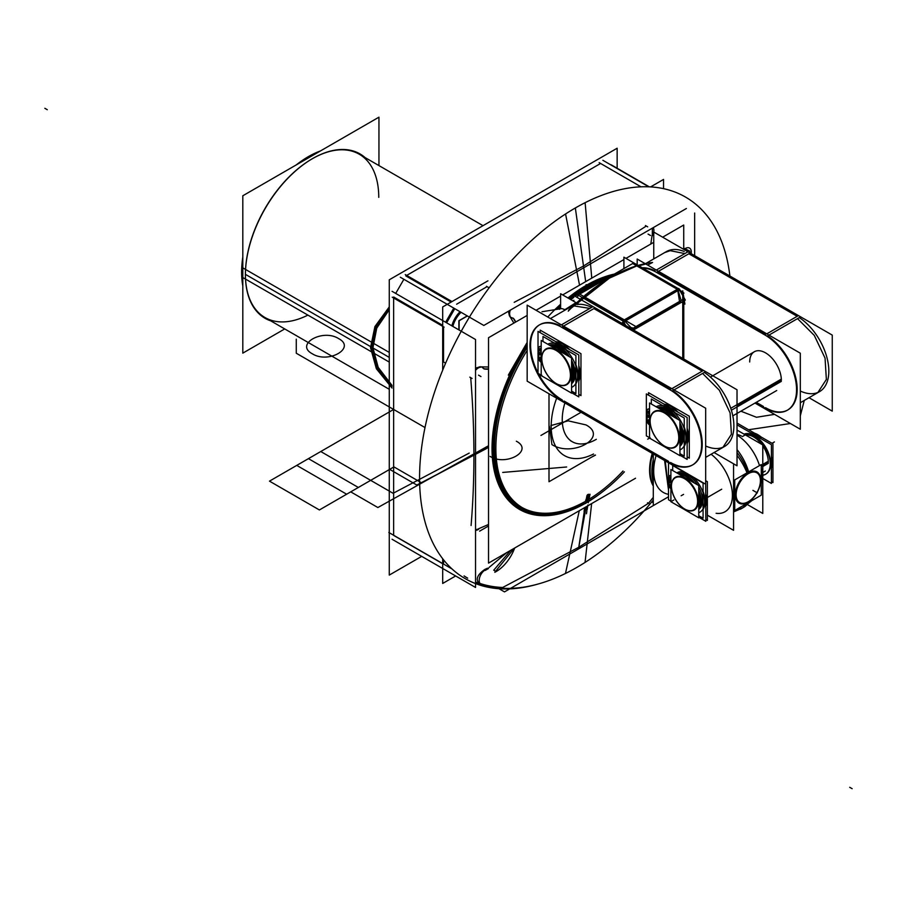 <?xml version="1.0" encoding="UTF-8"?>
<svg xmlns="http://www.w3.org/2000/svg" width="897" height="897" viewBox="0 0 897 897"><rect width="100%" height="100%" fill="white"/><g stroke="black" fill="none" stroke-linecap="round" stroke-linejoin="round"><path stroke-width="1.35" d="M378.949 165.586L378.949 117.171L242.807 195.77L242.807 353.138L284.73 328.93M527.167 315.419L488.529 337.721L488.529 563.114L635.524 478.247M536.058 310.284L560.614 296.111M562.666 294.922L623.908 259.569M625.96 258.381L653.756 242.325M662.659 237.189L683.727 225.024L683.727 249.355M527.167 343.82A132.711 76.626 -60 0 0 496.68 478.505A132.711 76.626 -60 0 0 580.079 505.706A132.711 76.626 -60 0 1 496.68 478.505A132.711 76.626 -60 0 1 527.167 343.82A132.711 76.626 120 0 0 496.68 478.505A132.711 76.626 120 0 0 580.079 505.706A132.711 76.626 -60 0 1 496.68 478.505A132.711 76.626 -60 0 1 527.167 343.82A132.711 76.626 120 0 0 551.106 514.822A132.711 76.626 120 0 0 580.079 505.706A132.711 76.626 -60 0 1 496.68 478.505A132.711 76.626 -60 0 1 527.167 343.82A132.7 76.615 120 0 0 551.128 514.822A132.7 76.615 120 0 0 580.314 505.583A132.7 76.615 120 0 1 580.247 505.628M556.566 308.288A132.711 76.626 -60 0 1 560.614 304.532A132.7 76.615 120 0 0 556.6 308.288A132.711 76.626 -60 0 1 560.614 304.532A132.711 76.626 120 0 0 556.566 308.288A132.711 76.626 -60 0 1 560.614 304.532A132.711 76.626 120 0 0 556.566 308.288A132.711 76.626 -60 0 1 560.614 304.532M568.16 298.096A132.711 76.626 -60 0 1 586.122 285.706A132.711 76.626 120 0 0 568.16 298.096A132.711 76.626 -60 0 1 586.122 285.706A132.711 76.626 120 0 0 568.16 298.096A132.711 76.626 -60 0 1 613.458 274.628A132.711 76.626 120 0 0 586.122 285.706A132.711 76.626 -60 0 0 568.16 298.096M586.122 286.838A131.332 75.83 120 0 0 568.99 298.578A131.332 75.83 -60 0 1 586.122 286.838A131.332 75.83 120 0 0 568.99 298.578A131.332 75.83 -60 0 1 586.122 286.838A131.332 75.83 -60 0 0 568.99 298.578A131.332 75.83 -60 0 1 609.882 276.691M560.614 305.698A131.332 75.83 120 0 0 557.799 308.31A131.332 75.83 -60 0 1 560.614 305.698A131.332 75.83 120 0 0 557.799 308.31A131.332 75.83 -60 0 1 560.614 305.698A131.332 75.83 -60 0 0 557.799 308.31A131.332 75.83 -60 0 1 560.614 305.698M527.167 345.278A131.332 75.83 120 0 0 496.983 475.612A131.332 75.83 -60 0 1 527.167 345.278A131.332 75.83 120 0 0 496.983 475.612A131.332 75.83 -60 0 1 527.167 345.278A131.332 75.83 -60 0 0 496.983 475.612A131.332 75.83 -60 0 1 527.167 345.278M452.043 568.967L388.816 532.47A218.633 126.23 120 0 0 389.264 532.762A218.633 126.23 120 0 1 388.816 532.47L452.043 568.967M464.063 575.908A218.633 126.23 120 0 0 467.685 578.15A218.633 126.23 120 0 1 464.063 575.908M475.545 582.075A218.633 126.23 120 0 0 480.142 583.857A218.633 126.23 120 0 1 475.545 582.075M481.095 584.182A218.633 126.23 120 0 0 653.285 500.033A218.633 126.23 120 0 1 481.095 584.182M647.499 502.78L649.843 504.125M465.061 576.625L466.675 577.556M475.545 581.951L479.368 583.409M458.894 329.905L458.894 320.722L467.27 315.89M591.93 284.416A130.469 75.326 120 0 0 569.528 298.88M560.614 306.449A130.469 75.326 120 0 0 558.562 308.344M607.347 278.16A130.469 75.326 120 0 0 580.348 291.099M591.964 283.665A131.366 75.841 120 0 0 568.978 298.566M560.614 305.675A131.366 75.841 120 0 0 557.777 308.31M527.167 345.244A131.366 75.841 120 0 0 498.687 480.736M591.762 278.126L585.124 202.677A220.303 127.195 120 0 0 421.455 448.803A220.303 127.195 120 0 0 537.023 584.328M592.121 282.163A133.204 76.907 120 0 0 567.947 297.972M560.614 304.229A133.204 76.907 120 0 0 547.753 317.033M527.167 343.473A133.204 76.907 120 0 0 498.396 484.167A133.204 76.907 120 0 0 592.121 499.248M591.639 503.587L585.124 561.724M508.319 375.125L527.167 342.374M586.1 284.607L586.201 285.302L586.1 284.607M586.189 502.982L585.595 503.475L586.189 502.982M579.271 510.729L565.57 573.026M580.292 506.076A133.204 76.907 120 0 0 603.031 491.421M614.445 274.056A133.204 76.907 120 0 0 580.292 288.991M579.54 285.179L565.57 213.968A220.303 127.195 120 0 1 729.889 276.007M592.031 282.544A132.7 76.615 120 0 0 568.182 298.107M613.402 274.661A132.7 76.615 120 0 0 580.247 289.339M617.147 168.266L617.147 148.229L389.264 279.797L389.264 575.089L421.702 556.364M393.648 535.262L393.648 298.017L393.648 535.262M395.712 293.431L403.874 279.292L395.712 293.431M641.03 186.823L600.586 163.467L406.7 275.413L600.586 163.467L406.7 275.413L600.586 163.467L406.7 275.413L600.586 163.467L641.03 186.823L599.151 162.637M389.264 362.085L245.554 279.113M245.52 279.09L241.753 276.915A94.286 54.437 120 0 1 242.807 257.024M320.431 150.954A94.286 54.437 120 0 0 296.145 164.981M389.264 352.42L241.753 267.25A94.286 54.437 120 0 0 242.807 285.919M245.554 279.651A94.903 54.795 -60 0 1 245.419 274.863A94.903 54.795 -60 0 1 312.526 158.623A94.903 54.795 -60 0 1 365.09 157.58M312.089 158.881A94.286 54.437 120 0 0 245.419 274.347A94.286 54.437 -60 0 1 312.089 158.87A94.286 54.437 -60 0 1 378.758 197.374A94.286 54.437 120 0 0 317.908 155.809M270.804 320.891A94.903 54.795 -60 0 1 245.419 274.863A94.903 54.795 -60 0 1 245.554 269.919M245.419 274.605A94.286 54.437 120 0 0 307.906 315.105A94.286 54.437 -60 0 1 245.419 274.605A94.286 54.437 120 0 0 307.906 315.105A94.286 54.437 -60 0 1 245.419 274.605A94.286 54.437 -60 0 0 307.906 315.105M651.771 501.883L653.285 502.746M655.741 504.17L504.484 591.897L499.001 588.724M502.668 587.479L578.778 547.26L648.441 503.318L578.778 547.26L502.668 587.479A218.633 126.23 -60 0 1 480.03 583.476A218.633 126.23 120 0 0 502.668 587.479A218.633 126.23 -60 0 1 480.03 583.476A218.633 126.23 -60 0 0 502.668 587.479L578.778 547.26L502.668 587.479L578.778 547.26L585.651 509.451L584.44 510.158A2.758 1.917 -141.7 0 0 584.44 510.875A2.613 1.749 9.5 0 1 585.64 510.18A2.758 1.088 -103.2 0 1 585.685 509.44M392.045 539.243L475.545 587.457L475.545 339.515L392.045 291.312M443.555 361.996L445.607 363.173L443.555 361.996L443.555 326.833L443.555 361.996L443.555 326.833L443.555 361.996L443.555 326.833L443.555 361.996L445.607 363.173L442.939 361.637M470.701 377.659C474.861 429.394 474.984 478.673 471.082 525.496C474.984 478.673 474.861 429.394 470.701 377.659C474.861 429.394 474.984 478.673 471.082 525.496C474.984 478.673 474.861 429.394 470.701 377.659C474.861 429.394 474.984 478.673 471.082 525.496M443.555 559.851L443.555 564.067L443.555 559.851M442.692 563.708L393.648 535.397M393.648 296.997L442.692 325.319L393.648 296.997M392.213 297.187L444.116 327.147M405.265 274.583L451.998 301.571M446.616 322.819L454.779 308.68M453.781 308.108L445.618 322.236L453.781 308.108M405.825 275.917L451.124 302.076L405.825 275.917M400.32 277.24L483.819 325.454L686.384 208.508M602.874 160.294L648.811 186.811M487.06 286.648L456.607 304.229L487.06 286.648L456.607 304.229L487.06 286.648L489.112 287.825L487.06 286.648L456.607 304.229L487.06 286.648L489.112 287.825L486.443 286.289M646.311 226.044L583.499 266.05L514.205 302.311L583.499 266.05L646.311 226.044L583.499 266.05L646.311 226.044L583.499 266.05L514.205 302.311M611.16 164.801L649.316 186.834M694.659 213.015L694.659 255.667M452.85 326.407A18.59 10.73 -60 0 1 461.069 312.313M663.545 179.434L663.545 188.65L663.545 179.434L650.605 186.901L663.545 179.434M683.906 249.456A8.611 4.967 -60 0 1 689.535 248.088A8.611 4.967 -60 0 1 691.284 252.763M652.579 235.563A8.611 4.967 120 0 0 653.251 227.636M647.69 226.84L645.436 225.539M442.692 306.942L442.692 370.147L442.692 306.942L487.934 280.828L442.692 306.942M442.692 558.741L442.692 583.454L455.654 575.964L442.692 583.454L442.692 558.741M460.071 311.73A18.59 10.73 120 0 0 451.853 325.835A18.59 10.73 120 0 1 460.071 311.73A18.59 10.73 120 0 0 451.853 325.835A18.59 10.73 120 0 1 460.071 311.73A18.59 10.73 120 0 0 451.853 325.835M483.864 368.869A29.691 17.144 120 0 0 488.529 369.104M515.708 322.034A29.691 17.144 120 0 0 513.174 318.11M482.418 367.692L484.515 368.902L488.529 368.936M515.562 322.113L513.521 318.659L511.425 317.448M479.626 531.147L488.529 526.001M488.529 524.476L478.572 528.759M494.808 572.297A29.691 17.144 120 0 0 514.665 548.033M510.785 550.265L493.742 570.2L495.593 571.277L514.25 548.269M488.383 568.575L485.098 570.47M484.66 569.505L487.62 568.137L484.66 569.505C477.395 574.764 475.488 579.305 478.953 583.117C475.488 579.305 477.395 574.764 484.66 569.505C477.395 574.764 475.488 579.305 478.953 583.117C475.488 579.305 477.395 574.764 484.66 569.505L487.62 568.137M510.214 316.394A8.611 4.967 -60 0 1 510.281 310.171M486.488 286.311L488.753 287.623M480.904 367.165A8.611 4.967 120 0 0 475.545 370.338M472.08 378.467L469.826 377.155M478.763 529.174A8.611 4.967 -60 0 1 475.545 530.396M586.997 506.267L586.369 510.001M584.687 507.601L584.059 511.335M585.651 509.451L584.44 510.158L584.889 507.489L578.778 547.26L648.441 503.318L578.778 547.26L586.1 506.783L578.778 547.26L648.441 503.318A218.633 126.23 120 0 0 653.285 497.398A218.633 126.23 -60 0 1 648.441 503.318A218.633 126.23 -60 0 0 653.285 497.398A218.633 126.23 -60 0 1 648.441 503.318M485.905 569.539A8.611 4.967 120 0 0 479.783 577.04A8.611 4.967 120 0 0 480.971 584.339A8.611 4.967 120 0 0 481.981 584.698M467.404 315.968L459.129 320.756L459.129 330.04M582.209 504.652A130.278 75.225 120 0 0 624.413 471.833M588.656 288.946A6.884 3.98 -120 0 1 586.93 288.139L585.999 287.623M585.606 500.145L587.894 501.468M556.645 398.19A64.124 37.024 120 0 0 593.567 454.028M527.167 345.547A131.579 75.965 120 0 0 553.673 513.678M595.496 455.138L591.459 457.223M548.998 435.998L548.998 417.879M587.109 495.536L586.346 499.214L587.569 498.519L588.32 494.83L587.109 495.536L586.346 499.214L587.569 498.519L586.346 499.214L587.569 498.519L588.32 494.83L587.109 495.536L588.32 494.83L587.569 498.519L588.32 494.83L587.109 495.536L586.346 499.214L587.109 495.536L586.346 499.214L587.569 498.519L588.32 494.83L587.109 495.536A2.758 1.906 -142 0 1 587.356 494.976A2.613 1.783 11.6 0 1 588.544 494.292A2.758 1.11 -102.8 0 0 588.354 494.83M588.959 494.325L588.028 498.855M586.986 495.469L586.055 499.999M587.602 498.497A2.758 1.11 -102.8 0 0 587.524 499.237A2.613 1.783 11.6 0 0 586.335 499.932A2.758 1.906 -142 0 1 586.335 499.225M548.998 393.783L548.998 481.734L595.283 455.014M596.326 439.317A48.203 27.829 -60 0 1 564.875 402.944A48.203 27.829 120 0 0 596.326 439.317A48.203 27.829 -60 0 1 564.875 402.944A48.203 27.829 120 0 0 596.326 439.317A48.203 27.829 -60 0 1 564.875 402.944A48.203 27.829 -60 0 0 572.23 441.705L570.47 440.696M586.604 456.887A64.315 37.136 120 0 0 593.534 454.005A64.349 37.158 120 0 1 589.598 455.811M564.751 309.555L563.294 309.084M561.309 308.646L541.99 311.73M559.392 309.319A3.924 3.072 -147.2 0 1 564.852 310.227M560.614 308.534L560.614 293.734L576.222 302.749M576.446 302.872L578.913 304.307M591.639 307.391A44.76 25.845 -120 0 0 577.029 304.487A44.76 25.845 -120 0 1 591.639 307.391A44.76 25.845 -120 0 0 577.029 304.487A44.76 25.845 60 0 1 591.639 307.391A44.76 25.845 -120 0 0 577.029 304.487L575.717 303.724L577.029 304.487A44.76 25.845 60 0 1 589.262 306.314M574.955 303.287L564.437 309.97M563.596 401.408A44.76 25.845 60 0 1 532.762 362.164A44.76 25.845 60 0 1 539.232 325.017A44.76 25.845 60 0 1 563.596 328.448M594.476 308.254L592.132 309.611M589.89 308.4L573.508 305.855M573.889 295.573L737.02 389.758L737.02 465.79L714.068 452.537M705.67 445.988A44.76 25.845 -120 0 0 733.869 425.167A44.76 25.845 -120 0 0 704.324 372.423A44.76 25.845 -120 0 1 733.869 425.167A44.76 25.845 -120 0 1 705.67 445.988A44.76 25.845 -120 0 0 733.869 425.167A44.76 25.845 -120 0 0 704.324 372.423A44.76 25.845 60 0 1 733.869 425.167A44.76 25.845 60 0 1 705.67 445.988A44.76 25.845 -120 0 0 733.869 425.167A44.76 25.845 -120 0 0 704.324 372.423A44.76 25.845 60 0 1 731.862 411.925A44.76 25.845 60 0 1 724.608 446.437M671.842 388.67L702.228 371.134L671.842 388.67L702.228 371.134L671.842 388.67L702.228 371.134L593.892 308.59L563.518 326.127M629.548 327.708L632.217 327.708L632.217 329.244M623.415 324.165L625.512 320.554L635.513 326.329L633.417 329.939M625.512 320.554L624.121 319.747L622.955 320.655L625.77 325.533M623.28 321.204L622.025 323.368M623.606 321.788L622.529 323.66L623.606 321.788M631.107 327.708L625.063 321.328L631.107 327.708M624.121 319.747L579.227 293.824L578.744 294.676M577.141 297.445L578.397 295.27M583.297 296.862L623.74 320.207L583.308 296.862M582.31 297.524L580.146 299.183M568.238 311.158A160.036 92.402 120 0 1 610.397 277.42A160.036 92.402 120 0 1 652.567 262.485L647.612 265.041M577.421 302.031L568.709 310.059L610.095 277.599L580.415 299.34M609.556 277.913L629.324 268.708M637.296 266.196L645.01 264.245M642.734 264.323L637.229 265.658L610.095 277.599M603.827 280.189A130.312 75.236 120 0 0 574.775 296.088M573.889 296.739A130.312 75.236 120 0 0 570.414 299.396M560.614 307.772A130.312 75.236 120 0 0 559.874 308.445M573.093 300.932L573.889 300.304A132.734 76.637 120 0 0 573.093 300.932A132.296 76.38 -60 0 1 573.889 300.271A132.296 76.38 -60 0 0 573.071 300.921A132.296 76.38 -60 0 1 573.889 300.271A132.296 76.38 -60 0 0 573.071 300.921A132.296 76.38 -60 0 1 573.889 300.271M601.73 281.4A130.278 75.225 120 0 0 587.344 288.397A130.278 75.225 120 0 0 575.212 296.335A130.278 75.225 120 0 1 587.344 288.397A130.278 75.225 120 0 0 575.212 296.335A130.278 75.225 120 0 1 587.344 288.397A130.278 75.225 120 0 0 575.212 296.335A130.278 75.225 120 0 1 587.344 288.397A130.278 75.225 120 0 1 601.73 281.4A130.278 75.225 120 0 0 587.344 288.397A130.278 75.225 120 0 1 601.73 281.4A130.278 75.225 120 0 0 587.344 288.397M573.889 297.311A130.278 75.225 120 0 0 570.851 299.643A130.278 75.225 120 0 1 573.889 297.311A130.278 75.225 120 0 0 570.851 299.643A130.278 75.225 120 0 1 573.889 297.311A130.278 75.225 120 0 0 570.851 299.643A130.278 75.225 120 0 1 573.889 297.311M527.167 350.379A130.278 75.225 120 0 0 522.85 507.982A130.278 75.225 120 0 0 593.78 497.981M522.144 507.567A130.278 75.225 120 0 0 586.582 500.705A130.278 75.225 -60 0 1 500.055 480.814A130.278 75.225 -60 0 1 527.167 347.341A130.278 75.225 120 0 0 521.437 507.164M623.908 268.595L623.908 257.192L638.148 265.411M638.81 265.792L643.34 268.405M642.768 268.102A44.76 25.845 60 0 1 658.544 273.63M689.423 253.436L687.08 254.793M684.837 253.582L670.216 250.678L664.711 252.573L667.043 251.227M666.46 251.564A44.76 25.845 60 0 1 684.209 251.496M637.184 264.884L637.184 259.031L800.315 353.205L800.315 429.237L754.982 403.067M654.945 270.849A44.76 25.845 -120 0 0 642.162 267.755A44.76 25.845 -120 0 1 654.945 270.849A44.76 25.845 -120 0 0 642.162 267.755A44.76 25.845 -120 0 1 654.945 270.849A44.76 25.845 -120 0 0 642.162 267.755M756.261 402.327L763.482 406.498L756.261 402.327M765.533 407.687A44.76 25.845 -120 0 0 797.164 390.61A44.76 25.845 -120 0 0 767.63 335.882A44.76 25.845 -120 0 1 797.164 390.61A44.76 25.845 -120 0 1 765.533 407.687A44.76 25.845 -120 0 0 797.164 390.61A44.76 25.845 -120 0 0 767.63 335.882A44.76 25.845 -120 0 1 797.164 390.61A44.76 25.845 -120 0 1 765.533 407.687A44.76 25.845 -120 0 0 797.164 390.61A44.76 25.845 -120 0 0 767.63 335.882M765.522 334.581L657.187 272.049L765.522 334.581M749.701 361.996A22.38 12.917 60 0 1 765.533 352.857A22.38 12.917 60 0 1 781.354 380.272L737.02 405.87L781.354 380.272A22.38 12.917 60 0 0 765.533 352.857A22.38 12.917 60 0 0 749.701 361.996A22.38 12.917 60 0 1 765.533 352.857A22.38 12.917 60 0 1 781.354 380.272L737.02 405.87L781.354 380.272A22.38 12.917 60 0 0 765.533 352.857A22.38 12.917 60 0 0 749.701 361.996M768.964 335.108L799.978 317.202M767.058 336.207L654.384 271.163M656.301 270.064L687.304 252.158M658.465 271.309L688.84 253.773L797.175 316.316L766.789 333.852L797.175 316.316L688.84 253.773L658.465 271.309L688.84 253.773L797.175 316.316L688.84 253.773L658.465 271.309L688.84 253.773L797.175 316.316L766.789 333.852L797.175 316.316L688.84 253.773M653.756 258.897L653.756 232.054L832.259 335.108L832.259 411.14L809.016 397.719M800.315 391.036A44.76 25.845 -120 0 0 828.828 370.528A44.76 25.845 -120 0 0 799.272 317.605A44.76 25.845 -120 0 1 828.828 370.528A44.76 25.845 -120 0 1 800.315 391.036A44.76 25.845 -120 0 0 828.828 370.528A44.76 25.845 -120 0 0 799.272 317.605A44.76 25.845 60 0 1 828.828 370.528A44.76 25.845 60 0 1 800.315 391.036A44.76 25.845 -120 0 0 828.828 370.528A44.76 25.845 -120 0 0 799.272 317.605A44.76 25.845 60 0 1 826.81 357.107A44.76 25.845 60 0 1 819.555 391.619M755.622 402.697L767.07 409.301M762.91 333.875A44.76 25.845 60 0 1 793.744 373.107A44.76 25.845 60 0 1 787.274 410.265A44.76 25.845 60 0 1 762.91 406.823M820.15 391.283L817.806 392.639L826.361 379.453L825.049 358.116L814.297 335.422L797.523 318.614M795.426 317.325L797.758 315.979M549.368 345.154A22.38 12.917 60 0 1 569.303 356.658A22.38 12.917 60 0 0 549.368 345.154M571.591 360.628A22.38 12.917 60 0 1 575.123 375.361A22.38 12.917 60 0 0 571.591 360.628M538.391 357.881L537.965 353.508L541.205 355.38M538.805 353.508L541.205 354.898L538.805 353.508M538.021 352.073L538.021 331.385L578.8 354.932L578.8 396.866L571.591 392.707M538.021 352.129L538.021 353.474M538.021 353.53L538.021 373.32L541.205 375.159M538.805 353.99L538.805 356.714L538.805 353.99M538.805 357.163A4.093 2.366 -120 0 0 541.205 361.85A4.093 2.366 -120 0 1 538.805 357.163A4.093 2.366 -120 0 0 541.205 361.85A4.093 2.366 -120 0 1 538.805 357.163A4.093 2.366 -120 0 0 541.205 361.85A4.093 2.366 -120 0 1 538.805 357.163M575.896 383.77A24.668 14.24 -120 0 0 575.896 364.675A24.668 14.24 -120 0 1 575.896 383.77A24.668 14.24 -120 0 0 575.896 364.675A24.668 14.24 -120 0 1 575.896 383.77A24.668 14.24 -120 0 0 575.896 364.675A24.668 14.24 -120 0 1 575.896 383.77M566.949 350.323A24.668 14.24 -120 0 0 554.144 342.934A24.668 14.24 -120 0 1 566.949 350.323A24.668 14.24 -120 0 0 554.144 342.934A24.668 14.24 -120 0 1 566.949 350.323A24.668 14.24 -120 0 0 554.144 342.934A24.668 14.24 -120 0 1 566.949 350.323M539.646 346.567A4.093 2.366 -120 0 1 541.227 346.545A4.093 2.366 -120 0 0 538.805 348.451A4.093 2.366 -120 0 1 539.456 346.713M538.805 348.955L538.805 352.095L541.205 353.485L538.805 352.095L538.805 348.955L538.805 352.095L541.205 353.485L538.805 352.095L541.205 353.485L538.805 352.095L538.805 348.955M540.487 348.507A2.052 1.177 -120 0 0 541.205 351.411A2.052 1.177 60 0 1 540.252 349.281A2.052 1.177 60 0 1 541.205 348.26A2.052 1.177 -120 0 0 540.678 348.35M540.487 357.219A2.052 1.177 -120 0 0 541.205 360.123A2.052 1.177 60 0 1 540.252 357.993A2.052 1.177 60 0 1 541.205 356.972A2.052 1.177 -120 0 0 540.252 357.993A2.052 1.177 -120 0 0 541.205 360.123A2.052 1.177 60 0 1 540.252 357.993A2.052 1.177 60 0 1 541.205 356.972A2.052 1.177 60 0 0 540.252 357.993A2.052 1.177 60 0 0 541.205 360.123A2.052 1.177 60 0 1 540.252 357.993A2.052 1.177 60 0 1 541.205 356.972M540.869 360.437A2.052 1.177 60 0 0 541.205 360.706A2.052 1.177 60 0 1 539.927 358.89A2.052 1.177 60 0 1 540.263 357.298A2.052 1.177 60 0 1 541.205 357.365A2.052 1.177 60 0 0 540.869 357.23M541.373 357.017A2.052 1.177 -120 0 0 540.678 357.062M540.185 332.63L540.185 330.13L580.964 353.676L580.964 395.622L578.8 394.366M578.8 381.158A24.668 14.24 -120 0 0 578.8 365.64A24.668 14.24 60 0 1 578.8 381.158A24.668 14.24 -120 0 0 578.8 365.64A24.668 14.24 60 0 1 578.8 381.158A24.668 14.24 -120 0 0 578.8 365.64A24.668 14.24 -120 0 1 578.8 381.158M569.662 349.651A24.668 14.24 -120 0 0 555.77 341.622A24.668 14.24 60 0 1 569.662 349.651A24.668 14.24 -120 0 0 555.77 341.622A24.668 14.24 60 0 1 569.662 349.651A24.668 14.24 -120 0 0 555.77 341.622A24.668 14.24 -120 0 1 569.662 349.651M540.869 351.725A2.052 1.177 60 0 0 541.205 351.983A2.052 1.177 60 0 1 539.927 350.178A2.052 1.177 60 0 1 540.263 348.585A2.052 1.177 60 0 1 541.205 348.641A2.052 1.177 60 0 0 540.869 348.518M575.123 373.074A22.38 12.917 60 0 1 571.591 383.725A22.38 12.917 -120 0 0 575.269 374.172A22.38 12.917 -120 0 0 571.591 360.336A22.38 12.917 60 0 1 575.269 374.172A22.38 12.917 60 0 1 571.591 383.759A22.38 12.917 -120 0 0 575.269 374.172L574.024 374.89L575.269 374.172A22.38 12.917 60 0 1 571.591 383.759A22.38 12.917 60 0 0 575.123 373.074M527.167 305.137L705.67 408.202L705.67 484.223L527.167 381.169L527.167 305.137M670.575 389.399L562.24 326.867L670.575 389.399M559.997 325.667A44.76 25.845 -120 0 0 533.098 332.35A44.76 25.845 -120 0 0 538.021 372.95A44.76 25.845 -120 0 1 533.098 332.35A44.76 25.845 -120 0 1 559.997 325.667A44.76 25.845 -120 0 0 533.098 332.35A44.76 25.845 -120 0 0 538.021 372.95A44.76 25.845 -120 0 1 533.098 332.35A44.76 25.845 -120 0 1 559.997 325.667A44.76 25.845 -120 0 0 533.098 332.35A44.76 25.845 -120 0 0 538.021 372.95M538.29 373.477A44.76 25.845 -120 0 0 562.251 399.961A44.76 25.845 -120 0 1 538.29 373.477A44.76 25.845 -120 0 0 562.251 399.961A44.76 25.845 -120 0 1 538.29 373.477A44.76 25.845 -120 0 0 562.251 399.961M564.168 401.071L668.534 461.316L564.168 401.071M670.586 462.504A44.76 25.845 -120 0 0 702.216 445.428A44.76 25.845 -120 0 0 672.672 390.7A44.76 25.845 -120 0 1 702.216 445.428A44.76 25.845 -120 0 1 670.586 462.504A44.76 25.845 -120 0 0 702.216 445.428A44.76 25.845 -120 0 0 672.672 390.7A44.76 25.845 -120 0 1 702.216 445.428A44.76 25.845 -120 0 1 670.586 462.504A44.76 25.845 -120 0 0 702.216 445.428A44.76 25.845 -120 0 0 672.672 390.7M705.031 372.02L674.017 389.926M592.356 306.976L561.354 324.882M672.111 391.025L559.436 325.981M702.228 371.134L593.892 308.59M667.962 388.693A44.76 25.845 60 0 1 698.797 427.925A44.76 25.845 60 0 1 692.327 465.083A44.76 25.845 60 0 1 667.962 461.641M705.67 457.38L725.247 446.078L722.859 447.457L731.414 434.271L730.102 412.934L719.349 390.24L702.575 373.432M700.479 372.143L702.811 370.797M559.448 399.075L672.122 464.119M781.321 381.393L732.008 409.873M657.703 407.687A22.38 12.917 60 0 1 677.639 419.191A22.38 12.917 60 0 0 657.703 407.687A22.38 12.917 60 0 1 677.639 419.191M679.926 423.16A22.38 12.917 60 0 1 683.469 437.893A22.38 12.917 60 0 0 679.926 423.16A22.38 12.917 60 0 1 683.469 437.893M781.321 379.106L731.38 407.933M683.469 435.606A22.38 12.917 60 0 1 679.937 446.269A22.38 12.917 60 0 0 683.469 435.606A22.38 12.917 60 0 1 679.937 446.269M646.726 420.424L646.311 416.04L649.551 417.912M647.141 416.04L649.551 417.43L647.141 416.04M648.52 395.162L648.52 392.673L689.3 416.208L689.311 458.154L687.147 456.898M687.147 443.69A24.668 14.24 -120 0 0 687.136 428.172A24.668 14.24 60 0 1 687.147 443.69A24.668 14.24 -120 0 0 687.136 428.172A24.668 14.24 60 0 1 687.147 443.69A24.668 14.24 -120 0 0 687.136 428.172A24.668 14.24 -120 0 1 687.147 443.69M677.997 412.183A24.668 14.24 -120 0 0 664.105 404.166A24.668 14.24 60 0 1 677.997 412.183A24.668 14.24 -120 0 0 664.105 404.166A24.668 14.24 60 0 1 677.997 412.183A24.668 14.24 -120 0 0 664.105 404.166A24.668 14.24 -120 0 1 677.997 412.183M649.215 422.98A2.052 1.177 60 0 0 649.551 423.238A2.052 1.177 60 0 1 648.273 421.433A2.052 1.177 60 0 1 648.598 419.841A2.052 1.177 60 0 1 649.551 419.897A2.052 1.177 60 0 0 649.215 419.774M649.72 419.549A2.052 1.177 -120 0 0 649.013 419.594M648.823 419.751A2.052 1.177 -120 0 0 649.551 422.666A2.052 1.177 60 0 1 648.587 420.536A2.052 1.177 60 0 1 649.551 419.516A2.052 1.177 -120 0 0 648.587 420.536A2.052 1.177 -120 0 0 649.551 422.666A2.052 1.177 60 0 1 648.587 420.536A2.052 1.177 60 0 1 649.551 419.516A2.052 1.177 60 0 0 648.587 420.536A2.052 1.177 60 0 0 649.551 422.666A2.052 1.177 60 0 1 648.587 420.536A2.052 1.177 60 0 1 649.551 419.516M646.356 414.616L646.356 393.918L687.136 417.464L687.147 459.399L679.937 455.239M646.356 414.672L646.356 416.017M646.356 416.073L646.356 435.864L649.551 437.702M647.141 416.522L647.141 419.258L647.141 416.522M647.141 419.695A4.093 2.366 -120 0 0 649.551 424.382A4.093 2.366 -120 0 1 647.141 419.695A4.093 2.366 -120 0 0 649.551 424.382A4.093 2.366 -120 0 1 647.141 419.695A4.093 2.366 -120 0 0 649.551 424.382A4.093 2.366 -120 0 1 647.141 419.695M684.243 446.302A24.668 14.24 -120 0 0 684.243 427.207A24.668 14.24 -120 0 1 684.243 446.302A24.668 14.24 -120 0 0 684.243 427.207A24.668 14.24 -120 0 1 684.243 446.302A24.668 14.24 -120 0 0 684.243 427.207A24.668 14.24 -120 0 1 684.243 446.302M675.284 412.855A24.668 14.24 -120 0 0 662.479 405.466A24.668 14.24 -120 0 1 675.284 412.855A24.668 14.24 -120 0 0 662.479 405.466A24.668 14.24 -120 0 1 675.284 412.855A24.668 14.24 -120 0 0 662.479 405.466A24.668 14.24 -120 0 1 675.284 412.855M647.993 409.11A4.093 2.366 -120 0 1 649.563 409.077A4.093 2.366 -120 0 0 647.141 410.983A4.093 2.366 -120 0 1 647.791 409.245M647.141 411.499L647.141 414.638L649.551 416.029L647.141 414.638L647.141 411.499L647.141 414.638L649.551 416.029L647.141 414.638L649.551 416.029L647.141 414.638L647.141 411.499M648.823 411.039A2.052 1.177 -120 0 0 649.551 413.943A2.052 1.177 60 0 1 648.587 411.824A2.052 1.177 60 0 1 649.551 410.804A2.052 1.177 -120 0 0 649.013 410.882M649.215 414.268A2.052 1.177 60 0 0 649.551 414.526A2.052 1.177 60 0 1 648.273 412.721A2.052 1.177 60 0 1 648.598 411.118A2.052 1.177 60 0 1 649.551 411.185A2.052 1.177 60 0 0 649.215 411.05M651.323 403.998L651.323 399.019L684.243 418.024L684.243 456.113L679.937 453.624M679.937 446.291A22.38 12.917 -120 0 0 683.604 436.704A22.38 12.917 -120 0 0 679.926 422.868A22.38 12.917 60 0 1 683.604 436.704A22.38 12.917 60 0 1 679.937 446.291A22.38 12.917 -120 0 0 683.604 436.704L682.37 437.422L683.604 436.704A22.38 12.917 60 0 1 679.937 446.291A22.38 12.917 60 0 0 683.604 436.704A22.38 12.917 -120 0 0 679.926 422.868A22.38 12.917 60 0 1 683.604 436.704A22.38 12.917 -120 0 0 679.926 422.868A22.38 12.917 60 0 1 683.604 436.704A22.38 12.917 60 0 1 679.937 446.291M677.885 419.336A22.38 12.917 -120 0 0 657.68 407.675A22.38 12.917 60 0 1 677.885 419.336A22.38 12.917 -120 0 0 657.68 407.675A22.38 12.917 60 0 1 677.885 419.336A22.38 12.917 -120 0 0 657.68 407.675A22.38 12.917 60 0 1 677.885 419.336M683.996 435.292L682.314 436.267M681.339 436.828A22.38 12.917 60 0 1 679.937 444.766M679.937 445.26A22.38 12.917 -120 0 0 681.776 437.758A22.38 12.917 -120 0 0 679.926 428.116A22.38 12.917 60 0 1 681.776 437.758A22.38 12.917 60 0 1 679.937 445.26A22.38 12.917 -120 0 0 681.776 437.758A22.38 12.917 60 0 1 679.937 445.26A22.38 12.917 60 0 0 681.776 437.758A22.38 12.917 -120 0 0 679.926 428.116A22.38 12.917 60 0 1 681.776 437.758A22.38 12.917 -120 0 0 679.926 428.116A22.38 12.917 60 0 1 681.776 437.758A22.38 12.917 60 0 1 679.937 445.26M683.996 437.59L682.359 438.532M659.026 408.449A22.38 12.917 60 0 1 672.055 415.973M679.926 429.573A22.38 12.917 60 0 1 681.339 439.126M673.322 416.701A22.38 12.917 -120 0 0 658.589 408.202A22.38 12.917 60 0 1 673.322 416.701A22.38 12.917 -120 0 0 658.589 408.202A22.38 12.917 60 0 1 673.322 416.701A22.38 12.917 -120 0 0 658.589 408.202A22.38 12.917 60 0 1 673.322 416.701M657.781 407.731A22.795 13.163 60 0 1 674.723 417.509M679.926 426.501A22.795 13.163 60 0 1 682.337 438.902L681.754 438.891M681.35 438.868L679.926 438.824M650.157 422.285A20.239 11.683 60 0 1 650.134 421.231A20.239 11.683 60 0 1 664.89 413.237A20.239 11.683 60 0 1 678.726 438.779M681.361 437.758L679.926 437.758L681.361 437.758M664.744 446.19A20.653 11.93 -120 0 0 679.343 437.758A20.653 11.93 -120 0 0 664.733 412.452A20.653 11.93 -120 0 0 650.134 420.895A20.653 11.93 -120 0 1 664.733 412.452A20.653 11.93 -120 0 1 679.343 437.758A20.653 11.93 -120 0 0 664.733 412.452A20.653 11.93 -120 0 0 650.134 420.895A20.653 11.93 -120 0 1 664.733 412.452A20.653 11.93 -120 0 1 679.343 437.758A20.653 11.93 -120 0 0 657.434 410.501A20.653 11.93 -120 0 0 657.434 439.721A20.653 11.93 -120 0 0 679.343 437.758A20.653 11.93 -120 0 0 664.733 412.452A20.653 11.93 -120 0 0 650.134 420.895M679.937 446.19A22.795 13.163 60 0 0 682.337 436.57L679.926 436.66M678.726 436.704A20.239 11.683 60 0 1 664.442 446.022A20.239 11.683 60 0 1 650.134 421.231A20.239 11.683 60 0 1 650.157 420.211M650.134 421.063A20.653 11.93 -120 0 0 664.812 446.235A20.653 11.93 -120 0 0 679.343 437.758A20.653 11.93 -120 0 1 664.812 446.235A20.653 11.93 -120 0 1 650.134 421.063A20.653 11.93 -120 0 0 664.812 446.235A20.653 11.93 -120 0 0 679.343 437.758A20.653 11.93 -120 0 1 664.812 446.235A20.653 11.93 -120 0 1 650.134 421.063A20.653 11.93 -120 0 0 664.363 445.977M679.926 420.514L679.937 455.676L649.551 438.14L649.551 402.977L679.926 420.514M646.726 414.403L649.551 416.511M646.726 410.748L646.726 415.356M646.759 411.723A4.093 2.366 60 0 1 647.578 409.346A4.093 2.366 60 0 1 649.551 409.514M656.133 406.778L656.133 406.778A24.668 14.24 60 0 1 680.801 421.018A24.668 14.24 60 0 1 680.801 449.487A24.668 14.24 60 0 1 679.937 449.924M649.204 424.741A6.279 3.622 60 0 1 649.551 424.92A4.093 2.366 60 0 1 646.759 419.482M540.869 362.197A6.279 3.622 60 0 1 541.205 362.377A4.093 2.366 60 0 1 538.413 356.939M547.798 344.246A24.668 14.24 60 0 1 547.798 344.235A24.668 14.24 60 0 1 572.465 358.475A24.668 14.24 60 0 1 572.465 386.955A24.668 14.24 60 0 1 571.591 387.392M538.413 349.18A4.093 2.366 60 0 1 539.232 346.814A4.093 2.366 60 0 1 541.205 346.971A6.279 3.622 60 0 1 540.869 346.747M538.391 348.204L538.391 352.824M538.391 351.859L541.205 353.967M542.988 341.465L542.988 336.487L575.896 355.492L575.896 393.581L571.591 391.092M569.55 356.804A22.38 12.917 -120 0 0 549.345 345.132A22.38 12.917 60 0 1 569.55 356.804A22.38 12.917 -120 0 0 549.345 345.132A22.38 12.917 60 0 1 569.55 356.804A22.38 12.917 -120 0 0 549.345 345.132A22.38 12.917 60 0 1 569.55 356.804M575.65 372.76L573.979 373.724M572.992 374.296A22.38 12.917 60 0 1 571.591 382.234M571.591 382.727A22.38 12.917 -120 0 0 573.441 375.226A22.38 12.917 -120 0 0 571.591 365.584A22.38 12.917 60 0 1 573.441 375.226A22.38 12.917 60 0 1 571.591 382.727A22.38 12.917 -120 0 0 573.441 375.226A22.38 12.917 60 0 1 571.591 382.727A22.38 12.917 60 0 0 573.441 375.226A22.38 12.917 -120 0 0 571.591 365.584A22.38 12.917 60 0 1 573.441 375.226A22.38 12.917 -120 0 0 571.591 365.584A22.38 12.917 60 0 1 573.441 375.226A22.38 12.917 60 0 1 571.591 382.727M575.65 375.058L574.013 376M550.691 345.917A22.38 12.917 60 0 1 563.72 353.429M571.591 367.03A22.38 12.917 60 0 1 572.992 376.594M564.987 354.169A22.38 12.917 -120 0 0 550.253 345.659A22.38 12.917 60 0 1 564.987 354.169A22.38 12.917 -120 0 0 550.253 345.659A22.38 12.917 60 0 1 564.987 354.169A22.38 12.917 -120 0 0 550.253 345.659A22.38 12.917 60 0 1 564.987 354.169M549.435 345.188A22.795 13.163 60 0 1 566.388 354.977M571.591 363.969A22.795 13.163 60 0 1 574.002 376.37L573.407 376.348M573.004 376.336L571.591 376.292M541.822 359.753A20.239 11.683 60 0 1 541.788 358.699A20.239 11.683 60 0 1 556.555 350.705A20.239 11.683 60 0 1 570.391 376.247M573.026 375.226L571.591 375.226L573.026 375.226M556.398 383.658A20.653 11.93 -120 0 0 571.008 375.226A20.653 11.93 -120 0 0 556.398 349.92A20.653 11.93 -120 0 0 541.788 358.352A20.653 11.93 -120 0 1 556.398 349.92A20.653 11.93 -120 0 1 571.008 375.226A20.653 11.93 -120 0 0 556.398 349.92A20.653 11.93 -120 0 0 541.788 358.352A20.653 11.93 -120 0 1 556.398 349.92A20.653 11.93 -120 0 1 571.008 375.226A20.653 11.93 -120 0 0 549.099 347.969A20.653 11.93 -120 0 0 549.099 377.177A20.653 11.93 -120 0 0 571.008 375.226A20.653 11.93 -120 0 0 556.398 349.92A20.653 11.93 -120 0 0 541.788 358.352M571.591 383.658A22.795 13.163 60 0 0 574.002 374.038L571.591 374.127M570.391 374.172A20.239 11.683 60 0 1 556.106 383.49A20.239 11.683 60 0 1 541.788 358.699A20.239 11.683 60 0 1 541.822 357.679M541.799 358.531A20.653 11.93 -120 0 0 556.476 383.703A20.653 11.93 -120 0 0 571.008 375.226A20.653 11.93 -120 0 1 556.476 383.703A20.653 11.93 -120 0 1 541.799 358.531A20.653 11.93 -120 0 0 556.476 383.703A20.653 11.93 -120 0 0 571.008 375.226A20.653 11.93 -120 0 1 556.476 383.703A20.653 11.93 -120 0 1 541.799 358.531A20.653 11.93 -120 0 0 556.028 383.434M571.591 357.981L571.591 393.144L541.205 375.596L541.205 340.445L571.591 357.981M631.78 328.997L683.783 298.981L683.783 359.013M682.752 358.43L682.752 290.819M682.752 302.367L682.045 301.964L682.752 302.367M681.036 301.863L633.932 329.053L681.036 301.863M684.355 300.63L684.916 304.105L679.455 300.955L677.504 288.924M683.839 297.456L682.965 292.074L679.612 290.135M682.752 292.433L680.027 290.863L682.752 292.433M678.143 290.493L681.126 300.506L678.143 290.493M683.94 293.117L632.688 263.527M636.803 265.904L677.302 289.283L636.803 265.904L677.302 289.283L636.803 265.904L608.435 278.563L636.803 265.904L608.435 278.563L636.803 265.904L677.302 289.283L636.803 265.904L608.435 278.563M677.717 289.047L678.659 288.498L679.848 289.518L624.144 321.675L578.049 295.068L633.753 262.911L678.367 288.666M624.917 320.207L677.639 289.765L624.917 320.207M607.751 278.956L585.057 295.147M679.399 289.776L685.342 300.058L633.495 329.984M677.538 289.137L624.323 319.87M653.285 459.443A48.203 27.829 120 0 0 653.285 481.745M652.769 453.691A48.203 27.829 120 0 0 653.285 485.098A48.203 27.829 -60 0 1 652.769 453.691A48.203 27.829 120 0 0 653.285 485.098A48.203 27.829 -60 0 1 652.769 453.691A48.203 27.829 120 0 0 653.285 485.098M738.926 435.337A41.318 23.849 120 0 0 737.02 435.034A41.318 23.849 120 0 1 738.926 435.337M749.04 501.244A17.178 9.912 120 0 1 736.134 494.707A17.178 9.912 120 0 1 749.04 473.257A41.318 25.307 -116.8 0 0 737.02 449.576M748.311 502.645A41.318 22.313 57 0 1 744.23 506.996L733.567 511.929L742.368 508.128A41.318 23.849 -120 0 0 747.47 503.127A41.318 23.849 60 0 1 742.368 508.128L751.865 500.593M716.12 513.286A35.779 20.653 -120 0 0 732.266 492.307A35.779 20.653 -120 0 0 711.097 454.241A35.779 20.653 60 0 1 732.266 492.307A35.779 20.653 60 0 1 716.12 513.286A35.779 20.653 -120 0 0 732.266 492.307A35.779 20.653 -120 0 0 711.097 454.241A35.779 20.653 60 0 1 732.266 492.307A35.779 20.653 60 0 1 716.12 513.286A35.779 20.653 60 0 0 732.266 492.307A35.779 20.653 60 0 0 711.097 454.241A35.779 20.653 60 0 1 732.266 492.307A35.779 20.653 60 0 1 716.12 513.286M737.02 452.458A41.318 23.849 60 0 1 747.829 472.338A41.318 23.849 -120 0 0 737.02 452.458A41.318 23.849 60 0 1 747.829 472.338A41.318 23.849 -120 0 0 737.02 452.458A41.318 23.849 60 0 1 747.829 472.338A41.318 23.849 60 0 0 737.02 452.458A41.318 23.849 -120 0 1 748.277 473.672A41.318 23.849 -120 0 0 737.02 452.458M747.997 472.831A18.007 10.394 120 0 0 735.271 494.886A18.007 10.394 120 0 0 747.997 502.242A18.007 10.394 120 0 0 760.734 480.175A18.007 10.394 120 0 0 747.997 472.831A18.007 10.394 -60 0 1 760.734 480.175A18.007 10.394 -60 0 1 747.997 502.242A18.007 10.394 -60 0 1 735.271 494.886A18.007 10.394 -60 0 1 747.997 472.831A18.007 10.394 120 0 0 735.271 494.886A18.007 10.394 120 0 0 747.997 502.242A18.007 10.394 120 0 0 760.734 480.175A18.007 10.394 120 0 0 747.997 472.831A18.007 10.394 -60 0 1 760.734 480.175A18.007 10.394 -60 0 1 747.997 502.242A18.007 10.394 120 0 0 759.03 473.807A18.007 10.394 120 0 0 736.975 486.544A18.007 10.394 120 0 0 747.997 502.242A18.007 10.394 -60 0 1 735.271 494.886A18.007 10.394 -60 0 1 747.997 472.831A18.007 10.394 120 0 1 760.734 480.175A18.007 10.394 120 0 1 747.997 502.242A18.007 10.394 -60 0 1 735.271 494.886A18.007 10.394 -60 0 1 747.997 472.831M707.374 515.192L733.567 530.318L733.567 463.794M652.254 453.389A48.449 27.975 120 0 0 653.285 486.028M665.238 460.89L668.512 489.336M668.512 490.042L664.587 460.509M668.512 496.792L653.285 505.583L653.285 453.983M668.512 494.348A46.599 26.899 -60 0 1 656.077 455.598A46.599 26.899 120 0 0 668.512 494.348A46.599 26.899 -60 0 1 656.077 455.598A46.599 26.899 -60 0 0 668.512 494.348A46.599 26.899 -60 0 1 656.077 455.598M762.304 464.691L768.303 461.226L762.304 464.691M762.629 466.619L768.303 463.345L762.629 466.619M668.814 485.187L668.4 481.521L670.9 482.967M669.229 481.521L670.9 482.485L669.229 481.521M705.67 482.474L705.827 521.303L698.752 517.21M668.512 462.785L668.512 480.03M668.512 480.164L668.512 481.454M668.512 481.588L668.512 499.764L670.9 501.131M669.229 482.003L669.229 484.021L669.229 482.003M669.229 484.458A3.577 2.063 -120 0 0 670.9 488.17A3.577 2.063 -120 0 1 669.229 484.458A3.577 2.063 -120 0 0 670.9 488.17A3.577 2.063 -120 0 1 669.229 484.458A3.577 2.063 -120 0 0 670.9 488.17A3.577 2.063 -120 0 1 669.229 484.458M703.08 509.317A22.795 13.163 -120 0 0 703.08 491.377A22.795 13.163 -120 0 1 703.08 509.317A22.795 13.163 -120 0 0 703.08 491.377A22.795 13.163 -120 0 1 703.08 509.317A22.795 13.163 -120 0 0 703.08 491.377A22.795 13.163 -120 0 1 703.08 509.317M694.94 478.37A22.795 13.163 -120 0 0 694.166 477.596A22.795 13.163 -120 0 1 694.94 478.37A22.795 13.163 -120 0 0 694.166 477.596A22.795 13.163 -120 0 1 694.94 478.37A22.795 13.163 -120 0 0 694.166 477.596A22.795 13.163 -120 0 1 694.94 478.37M683.761 471.575A22.795 13.163 -120 0 0 682.987 471.463A22.795 13.163 -120 0 1 683.761 471.575A22.795 13.163 -120 0 0 682.987 471.463A22.795 13.163 -120 0 1 683.761 471.575A22.795 13.163 -120 0 0 682.987 471.463A22.795 13.163 -120 0 1 683.761 471.575M669.981 475.511A3.577 2.063 -120 0 1 670.9 475.365A3.577 2.063 -120 0 0 669.229 477.148A3.577 2.063 -120 0 1 669.779 475.657M669.229 477.675L669.229 480.097L670.9 481.05L669.229 480.097L669.229 477.675L669.229 480.097L670.9 481.05L669.229 480.097L670.9 481.05L669.229 480.097L669.229 477.675M670.687 477.226A1.794 1.032 -120 0 0 670.9 479.177A1.794 1.032 60 0 1 670.9 477.047A1.794 1.032 -120 0 0 670.866 477.058M670.687 484.537A1.794 1.032 -120 0 0 670.9 486.488A1.794 1.032 60 0 1 670.9 484.358A1.794 1.032 -120 0 0 670.866 484.369M670.9 487.273A1.794 1.032 60 0 1 670.451 484.615A1.794 1.032 60 0 1 670.9 484.537M705.67 480.691L707.374 481.678L707.374 520.406L705.827 519.52M705.827 505.93A22.795 13.163 -120 0 0 705.827 494.37A22.795 13.163 60 0 1 705.827 505.93A22.795 13.163 -120 0 0 705.827 494.37A22.795 13.163 60 0 1 705.827 505.93A22.795 13.163 -120 0 0 705.827 494.37A22.795 13.163 -120 0 1 705.827 505.93M670.9 479.962A1.794 1.032 60 0 1 670.451 477.305A1.794 1.032 60 0 1 670.9 477.226M670.9 488.775A3.577 2.063 60 0 1 668.848 484.245M676.809 472.91A22.795 13.163 60 0 1 677.145 472.697A22.795 13.163 60 0 1 684.77 472.17M692.316 476.52A22.795 13.163 60 0 1 704.055 496.355A22.795 13.163 60 0 1 699.94 512.176A22.795 13.163 60 0 1 698.752 512.736M668.848 477.888A3.577 2.063 60 0 1 669.554 475.758A3.577 2.063 60 0 1 670.9 475.713M668.814 476.912L668.814 480.814M668.814 479.85L670.9 481.532M698.752 515.719L703.08 518.219L703.08 483.068L672.705 465.521L672.705 470.533M698.819 509.373A20.653 11.93 60 0 0 702.497 500.313A20.653 11.93 60 0 1 698.819 509.373A20.653 11.93 60 0 0 702.497 500.313A20.653 11.93 60 0 0 698.752 486.858A20.653 11.93 60 0 1 702.497 500.313L701.23 501.042L702.497 500.313A20.653 11.93 60 0 0 698.752 486.858A20.653 11.93 60 0 1 702.497 500.313L701.23 501.042L702.497 500.313A20.653 11.93 60 0 0 698.752 486.858A20.653 11.93 60 0 1 702.497 500.313A20.653 11.93 60 0 1 698.819 509.373A20.653 11.93 60 0 0 702.497 500.313A20.653 11.93 60 0 1 698.942 509.283M678.199 473.661A20.653 11.93 60 0 1 697.631 484.929A20.653 11.93 60 0 0 678.199 473.661A20.653 11.93 60 0 1 697.631 484.929A20.653 11.93 60 0 0 678.199 473.661A20.653 11.93 60 0 1 697.631 484.929A20.653 11.93 60 0 0 678.199 473.661M698.752 508.162A20.653 11.93 -120 0 0 700.209 500.537M701.185 499.977L702.889 498.99M698.752 508.599A20.653 11.93 -120 0 0 700.647 501.378A20.653 11.93 -120 0 0 698.752 491.96A20.653 11.93 60 0 1 700.647 501.378A20.653 11.93 60 0 1 698.752 508.599A20.653 11.93 -120 0 0 700.647 501.378A20.653 11.93 60 0 1 698.752 508.599A20.653 11.93 60 0 0 700.647 501.378A20.653 11.93 -120 0 0 698.752 491.96A20.653 11.93 60 0 1 700.647 501.378A20.653 11.93 -120 0 0 698.752 491.96A20.653 11.93 60 0 1 700.647 501.378A20.653 11.93 60 0 1 698.752 508.599M701.23 502.073L702.889 501.109M700.209 502.656A20.653 11.93 -120 0 0 698.752 493.361M691.979 481.667A20.653 11.93 -120 0 0 679.276 474.322M693.19 482.362A20.653 11.93 -120 0 0 678.894 474.109A20.653 11.93 60 0 1 693.19 482.362A20.653 11.93 -120 0 0 678.894 474.109A20.653 11.93 60 0 1 693.19 482.362A20.653 11.93 -120 0 0 678.894 474.109A20.653 11.93 60 0 1 693.19 482.362M671.461 485.322A18.523 10.697 -120 0 0 671.438 486.252A18.523 10.697 -120 0 1 684.938 478.942A18.523 10.697 -120 0 1 697.597 502.309L700.221 502.41M700.624 502.421L701.207 502.443A21.08 12.166 -120 0 0 698.752 490.424M698.752 509.462A21.08 12.166 -120 0 0 701.207 500.279L697.597 500.414A18.523 10.697 -120 0 1 684.534 508.935A18.523 10.697 -120 0 1 671.438 486.252A18.523 10.697 -120 0 0 671.461 487.217M694.536 483.135A21.08 12.166 -120 0 0 678.132 473.672M700.232 501.378L698.752 501.378L700.232 501.378M684.826 509.104A18.938 10.932 -120 0 0 698.214 501.378A18.938 10.932 -120 0 0 684.826 478.179A18.938 10.932 -120 0 0 671.438 485.916A18.938 10.932 60 0 1 684.826 478.179A18.938 10.932 60 0 1 698.214 501.378A18.938 10.932 60 0 1 684.893 509.148A18.938 10.932 60 0 1 671.438 486.084A18.938 10.932 -120 0 0 684.68 509.025M670.9 469.49L670.9 501.715L698.752 517.804L698.752 485.569L670.9 469.49M747.504 504.619L762.786 513.443L762.786 444.957L737.02 430.078M761.273 483.124A35.779 20.653 -120 0 0 761.273 473.526A35.779 20.653 60 0 1 761.273 483.124A35.779 20.653 -120 0 0 761.273 473.526A35.779 20.653 60 0 1 761.273 483.124A35.779 20.653 -120 0 0 761.273 473.526A35.779 20.653 -120 0 1 761.273 483.124M759.501 465.599A35.779 20.653 -120 0 0 737.02 435.123A35.779 20.653 60 0 1 759.501 465.599A35.779 20.653 -120 0 0 737.02 435.123A35.779 20.653 60 0 1 759.501 465.599A35.779 20.653 -120 0 0 737.02 435.123A35.779 20.653 -120 0 1 759.501 465.599M746.573 503.654A41.318 25.307 63.2 0 1 740.328 509.238M747.515 502.129A17.178 9.912 120 0 0 760.421 480.68A17.178 9.912 120 0 0 747.515 474.143A41.318 22.313 -123 0 0 737.02 455.384M741.382 436.02A41.307 23.849 120 0 0 737.76 434.664M734.733 510.483L761.273 495.166L761.273 464.579L734.733 479.906L734.733 510.483M737.02 424.853L771.409 444.71L771.409 483.438L762.786 478.471M765.724 474.199A22.795 13.163 -120 0 1 762.932 475.074A22.795 13.163 -120 0 0 767.585 450.944A22.795 13.163 -120 0 0 744.062 434.148A22.795 13.163 -120 0 1 766.374 448.534A22.795 13.163 -120 0 1 765.937 474.076M745.766 435.123A20.653 11.93 60 0 1 761.676 444.318A20.653 11.93 60 0 0 745.766 435.123A20.653 11.93 60 0 1 761.676 444.318A20.653 11.93 60 0 0 745.766 435.123A20.653 11.93 60 0 1 761.676 444.318M762.786 445.865A20.653 11.93 60 0 1 768.325 462.303L762.786 465.498L768.325 462.303A20.653 11.93 60 0 0 762.786 445.865A20.653 11.93 60 0 1 768.325 462.303L762.484 465.678L768.325 462.303A20.653 11.93 60 0 0 762.786 445.865A20.653 11.93 60 0 1 768.325 462.303M737.02 423.07L772.945 443.813L772.945 482.552L771.409 481.655M771.409 468.077A22.795 13.163 -120 0 0 771.409 456.506A22.795 13.163 60 0 1 771.409 468.077A22.795 13.163 -120 0 0 771.409 456.506A22.795 13.163 60 0 1 771.409 468.077A22.795 13.163 -120 0 0 771.409 456.506A22.795 13.163 -120 0 1 771.409 468.077M761.374 438.913A22.795 13.163 -120 0 0 750.8 432.814A22.795 13.163 60 0 1 761.374 438.913A22.795 13.163 -120 0 0 750.8 432.814A22.795 13.163 60 0 1 761.374 438.913A22.795 13.163 -120 0 0 750.8 432.814A22.795 13.163 -120 0 1 761.374 438.913M744.162 434.204A22.795 13.163 60 0 1 766.173 449.184A22.795 13.163 60 0 1 765.522 474.322A22.795 13.163 60 0 1 762.921 475.253M761.004 436.917A20.653 11.93 -120 0 0 754.579 433.206M772.519 443.567L744.667 427.488M506.872 552.53L489.033 567.487L506.872 552.53M475.545 529.791L477.529 529.208L475.545 529.791M480.142 366.727L475.545 368.174L480.142 366.727M509.967 316.607L513.88 323.088L509.967 316.607M488.529 366.996L480.96 366.851L488.529 366.996M508.408 311.259L509.451 315.968L508.408 311.259M585.685 281.636L575.347 207.969L585.685 281.636M652.321 234.42L652.377 228.141L652.321 234.42M652.108 235.283L650.796 244.04L652.108 235.283M689.815 251.16L683.727 248.088L689.815 251.16M689.871 251.945L689.95 252.943L689.871 251.945M389.264 357.398L245.419 274.359A94.286 54.437 -60 0 1 312.089 158.87A94.286 54.437 -60 0 1 378.758 197.374A94.286 54.437 120 0 0 312.089 158.87A94.286 54.437 120 0 0 245.419 274.347L389.264 357.398M389.264 306.909L374.924 326.553L370.517 347.711L376.37 368.757L392.045 388.053M392.045 386.573L377.39 367.961L371.896 347.756L375.955 327.439L389.264 308.49M755.341 491.769L752.908 490.367L755.341 491.769M296.268 339.167L296.268 353.227L424.999 427.555M502.724 472.427L566.657 466.989M516.347 441.212C534.13 450.541 506.2 466.664 490.054 456.394M312.335 353.788C294.564 344.47 322.483 328.347 338.629 338.606C356.401 347.935 328.481 364.047 312.335 353.788M550.859 425.548L568.182 420.839L585.976 424.909C609.018 436.996 572.824 457.896 551.902 444.587L549.502 426.524M488.529 445.742L377.872 507.534L350.727 491.859L319.399 509.956L269.481 481.14L393.648 409.447L320.767 451.527L393.11 493.305L469.221 453.086M488.529 447.379L421.478 482.799L393.951 466.9L346.657 494.213L296.75 465.397L393.648 409.447L308.433 458.647L358.352 487.463L389.679 469.378L416.825 485.042L486.118 448.78M650.482 235.485L648.049 234.072M480.96 376.561L478.527 375.148M587.501 507.444L587.075 509.967M587.916 504.989L587.49 507.511M586.873 511.234L586.447 513.757M852.15 788.698L849.717 787.297M44.85 108.302L47.283 109.703M586.582 500.705A130.278 75.225 -60 0 0 623 471.015A130.278 75.225 -60 0 1 586.582 500.705A130.278 75.225 -60 0 1 500.055 480.814A130.278 75.225 -60 0 1 527.167 347.341A130.278 75.225 120 0 0 500.055 480.814A130.278 75.225 120 0 0 586.582 500.705A130.278 75.225 120 0 0 623 471.015A130.278 75.225 -60 0 1 586.582 500.705A130.278 75.225 -60 0 1 500.055 480.814A130.278 75.225 -60 0 1 527.167 347.341M577.029 304.487L575.717 303.724L577.029 304.487M541.205 351.411A2.052 1.177 60 0 1 540.252 349.281A2.052 1.177 60 0 1 541.205 348.26A2.052 1.177 -120 0 0 540.252 349.281A2.052 1.177 -120 0 0 541.205 351.411A2.052 1.177 60 0 1 540.252 349.281A2.052 1.177 60 0 1 541.205 348.26A2.052 1.177 60 0 0 540.252 349.281A2.052 1.177 60 0 0 541.205 351.411M541.205 346.534A4.093 2.366 -120 0 0 538.805 348.451A4.093 2.366 -120 0 1 541.205 346.534A4.093 2.366 -120 0 0 538.805 348.451A4.093 2.366 -120 0 1 541.205 346.534M649.551 413.943A2.052 1.177 60 0 1 648.587 411.824A2.052 1.177 60 0 1 649.551 410.804A2.052 1.177 -120 0 0 648.587 411.824A2.052 1.177 -120 0 0 649.551 413.943A2.052 1.177 60 0 1 648.587 411.824A2.052 1.177 60 0 1 649.551 410.804A2.052 1.177 60 0 0 648.587 411.824A2.052 1.177 60 0 0 649.551 413.943M649.551 409.077A4.093 2.366 -120 0 0 647.141 410.983A4.093 2.366 -120 0 1 649.551 409.077A4.093 2.366 -120 0 0 647.141 410.983A4.093 2.366 -120 0 1 649.551 409.077M682.37 437.422L683.604 436.704L682.37 437.422M575.269 374.172A22.38 12.917 60 0 1 571.591 383.759A22.38 12.917 60 0 0 575.269 374.172A22.38 12.917 -120 0 0 571.591 360.336A22.38 12.917 60 0 1 575.269 374.172A22.38 12.917 -120 0 0 571.591 360.336A22.38 12.917 60 0 1 575.269 374.172L574.024 374.89L575.269 374.172M707.374 497.499L721.704 489.213L707.374 497.499M670.9 486.488A1.794 1.032 60 0 1 670.9 484.358A1.794 1.032 -120 0 0 670.9 486.488A1.794 1.032 60 0 1 670.9 484.358A1.794 1.032 60 0 0 670.9 486.488M670.9 479.177A1.794 1.032 60 0 1 670.9 477.047A1.794 1.032 -120 0 0 670.9 479.177A1.794 1.032 60 0 1 670.9 477.047A1.794 1.032 60 0 0 670.9 479.177M670.9 475.365A3.577 2.063 -120 0 0 669.229 477.148A3.577 2.063 -120 0 1 670.9 475.365A3.577 2.063 -120 0 0 669.229 477.148A3.577 2.063 -120 0 1 670.9 475.365M671.438 486.084A18.938 10.932 60 0 0 684.893 509.148A18.938 10.932 60 0 0 698.214 501.378A18.938 10.932 -120 0 0 684.826 478.179A18.938 10.932 -120 0 0 671.438 485.916A18.938 10.932 60 0 1 684.826 478.179A18.938 10.932 60 0 1 698.214 501.378A18.938 10.932 -120 0 0 678.132 476.385A18.938 10.932 -120 0 0 678.132 503.172A18.938 10.932 -120 0 0 698.214 501.378A18.938 10.932 60 0 1 684.893 509.148A18.938 10.932 60 0 1 671.438 486.084A18.938 10.932 -120 0 0 684.893 509.148A18.938 10.932 -120 0 0 698.214 501.378A18.938 10.932 -120 0 0 684.826 478.179A18.938 10.932 -120 0 0 671.438 485.916M762.932 475.074A22.795 13.163 -120 0 0 767.585 450.944A22.795 13.163 -120 0 0 744.062 434.148A22.795 13.163 -120 0 1 767.585 450.944A22.795 13.163 -120 0 1 762.932 475.074A22.795 13.163 -120 0 0 767.585 450.944A22.795 13.163 -120 0 0 744.062 434.148A22.795 13.163 -120 0 1 767.585 450.944A22.795 13.163 -120 0 1 762.932 475.074M389.264 309.723L376.74 328.134L372.95 347.789L378.175 367.344L392.045 385.43M589.531 496.669L589.026 499.124M590.024 494.258L589.52 496.725M588.768 500.358L588.264 502.813M749.365 429.618L790.414 423.519L749.365 429.618M800.315 415.827L804.261 400.454L800.315 415.827M774.559 414.369L756.463 417.273L740.9 411.196L756.463 417.273L774.559 414.369L756.463 417.273L740.9 411.196L756.463 417.273L774.559 414.369M766.789 333.852L797.175 316.316M650.134 437.758L647.701 439.16L650.134 437.758M541.788 375.226L539.355 376.628L541.788 375.226M540.936 435.449L581.065 412.295M755.588 491.915L753.155 490.502L755.588 491.915M757.315 492.902L754.87 491.5L757.315 492.902M681.137 495.772L683.57 494.37L681.137 495.772M671.438 501.378L673.871 499.965L671.438 501.378M697.631 501.378L701.241 501.378L697.631 501.378M772.519 443.017L774.414 441.918L772.519 443.017M483.012 225.674L355.436 152.008M389.264 389.287L261.139 315.318M478.606 582.972L480.736 584.205M572.151 306.012L550.41 318.57M667.099 251.194L645.683 263.561M820.194 391.26L800.315 402.731M754.343 351.747L711.052 376.74M776.724 390.52L733.432 415.502M763.022 472.349L765.332 471.015L763.022 472.349M742.368 436.57L744.678 435.236L742.368 436.57M761.273 484.257L762.786 467.909"/></g></svg>

